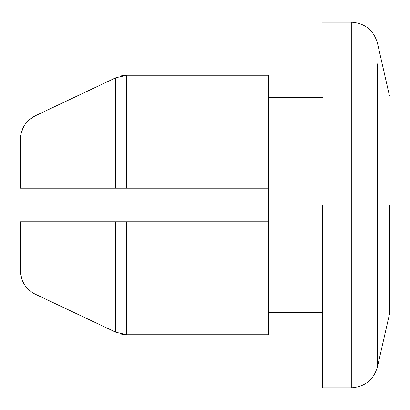 <?xml version="1.0" encoding="UTF-8"?>
<svg xmlns="http://www.w3.org/2000/svg" width="410" height="410" viewBox="0 0 410 410"><rect width="100%" height="100%" fill="white"/><g stroke="black" fill="none" stroke-linecap="round" stroke-linejoin="round"><path stroke-width="0.61" d="M389.5 313.814L389.5 205M377.554 366.217L377.554 63.863M322.409 205L322.409 387.476M126.71 188.226L126.71 75.255L115.697 77.818L35.019 115.927C25.681 120.919 20.838 128.699 20.5 139.267L20.5 188.226L268.74 188.226L268.74 221.774L20.5 221.774L35.019 221.774L20.5 221.774L20.5 270.733C20.859 281.321 25.697 289.101 35.019 294.072L115.697 332.182L126.71 334.744L268.74 334.744L268.74 221.774M126.71 75.255L268.74 75.255L268.74 188.226M115.697 221.774L115.697 332.182L34.973 294.052M29.013 290.065L26.501 287.456M24.374 284.504L22.699 281.301M21.515 278L20.5 270.733L20.5 221.774M126.71 221.774L126.71 334.744L121.063 334.094M121.288 75.85L123.881 75.414M28.972 119.976L35.019 115.927L115.697 77.818L115.697 188.226M20.5 188.226L20.746 135.669M21.479 132.112L24.369 125.501M389.5 314.019L377.554 366.519C373.782 379.747 365.028 386.85 351.293 387.819L351.293 22.242M35.019 188.226L35.019 115.927M35.019 294.072L35.019 221.774M389.5 95.981L377.554 43.48C373.782 30.253 365.028 23.15 351.293 22.181L322.409 22.181M351.293 387.819L322.409 387.819M322.409 97.657L268.74 97.657M322.409 312.343L268.74 312.343"/></g></svg>

